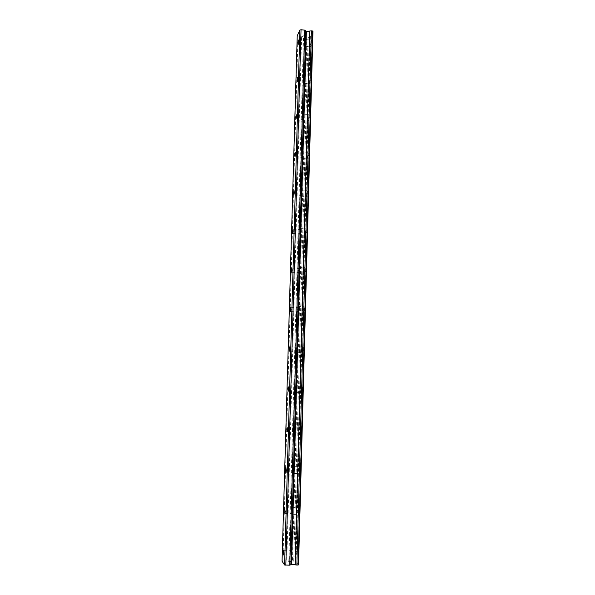 <?xml version="1.0" encoding="UTF-8"?>
<svg xmlns="http://www.w3.org/2000/svg" width="595" height="595" viewBox="0 0 595 595"><rect width="100%" height="100%" fill="white"/><g stroke="black" fill="none" stroke-linecap="round" stroke-linejoin="round"><path stroke-width="0.45" stroke-dasharray="2.98 2.23" d="M305.964 42.089L305.644 40.78L305.131 43.762L305.451 45.079L305.964 42.089M291.766 553.082C291.758 551 291.572 550.055 291.223 550.241L290.962 552.004C290.97 554.079 291.156 555.031 291.505 554.845L291.766 553.082M292.926 511.544C292.911 509.551 292.733 508.658 292.39 508.866L292.108 510.703C292.123 512.697 292.301 513.589 292.643 513.381L292.926 511.544M294.064 470.4C294.056 468.488 293.885 467.648 293.543 467.878L293.253 469.79C293.261 471.694 293.432 472.534 293.774 472.311L294.064 470.4M295.202 429.635C295.194 427.812 295.023 427.024 294.696 427.27L294.384 429.255C294.384 431.078 294.555 431.866 294.889 431.628L295.202 429.635M296.317 389.256L295.834 387.025L295.499 389.1C295.507 390.841 295.663 391.584 295.99 391.324L296.317 389.256M297.433 349.25L296.957 347.153L296.608 349.31L297.084 351.407L297.433 349.25M298.534 309.616L298.08 307.645L297.708 309.891L298.162 311.862L298.534 309.616M299.627 270.338L299.188 268.486L298.802 270.829L299.233 272.681L299.627 270.338M300.706 231.433L300.289 229.685L299.88 232.124L300.296 233.872L300.706 231.433M301.777 192.869L301.375 191.226L300.944 193.769L301.345 195.413L301.777 192.869M302.84 154.663L302.461 153.116L302.007 155.764L302.386 157.311L302.84 154.663M303.889 116.799L303.532 115.333L303.056 118.093L303.42 119.558L303.889 116.799M304.93 79.276L304.595 77.893L304.097 80.764L304.439 82.147L304.93 79.276M310.486 44.803L311.311 40.17C311.676 39.768 311.854 40.453 311.832 42.2L311.014 46.841C310.642 47.236 310.471 46.551 310.486 44.803M304.9 44.231L305.704 39.582C306.053 39.188 306.217 39.865 306.202 41.62L305.399 46.269C305.042 46.663 304.878 45.986 304.9 44.231M296.689 551.617L297.106 548.873C297.671 548.583 297.969 550.048 297.998 553.283L297.574 556.035C297.009 556.31 296.712 554.837 296.689 551.617M290.739 551.706L291.148 548.962C291.691 548.672 291.974 550.144 291.996 553.38L291.587 556.132C291.037 556.414 290.754 554.934 290.739 551.706M297.812 510.436L298.259 507.587C298.809 507.26 299.099 508.643 299.121 511.737L298.675 514.593C298.117 514.913 297.827 513.53 297.812 510.436M291.885 510.473L292.324 507.617C292.859 507.29 293.134 508.673 293.149 511.774L292.718 514.638C292.175 514.958 291.9 513.567 291.885 510.473M298.921 469.641L299.389 466.673C299.94 466.316 300.215 467.618 300.237 470.586L299.768 473.553C299.218 473.903 298.935 472.601 298.921 469.641M293.03 469.619L293.484 466.651C294.012 466.294 294.28 467.596 294.294 470.563L293.833 473.538C293.305 473.888 293.038 472.586 293.03 469.619M300.021 429.226L300.52 426.139C301.055 425.752 301.323 426.979 301.338 429.821L300.839 432.907C300.304 433.286 300.036 432.059 300.021 429.226M294.153 429.151L294.644 426.057C295.157 425.67 295.418 426.898 295.425 429.746L294.942 432.84C294.428 433.212 294.161 431.985 294.153 429.151M301.115 389.182L301.643 385.969C302.156 385.567 302.424 386.72 302.431 389.428L301.903 392.648C301.382 393.05 301.122 391.889 301.115 389.182M295.276 389.056L295.789 385.835C296.288 385.426 296.541 386.586 296.548 389.301L296.035 392.522C295.529 392.923 295.276 391.763 295.276 389.056M302.193 349.51L302.751 346.164C303.257 345.74 303.51 346.826 303.517 349.414L302.959 352.768C302.453 353.185 302.193 352.099 302.193 349.51M296.384 349.332L296.927 345.978C297.418 345.554 297.664 346.64 297.664 349.235L297.121 352.59C296.63 353.006 296.384 351.92 296.384 349.332M303.264 310.203L303.852 306.715C304.342 306.284 304.588 307.303 304.588 309.772L304 313.267C303.51 313.691 303.264 312.673 303.264 310.203M297.485 309.965L298.058 306.47C298.526 306.038 298.764 307.057 298.764 309.534L298.192 313.029C297.716 313.461 297.478 312.442 297.485 309.965M304.32 271.253L304.945 267.616C305.421 267.177 305.659 268.137 305.651 270.494L305.034 274.131C304.558 274.563 304.32 273.603 304.32 271.253M298.571 270.963L299.173 267.319C299.635 266.88 299.858 267.847 299.858 270.204L299.248 273.849C298.794 274.28 298.564 273.321 298.571 270.963M305.376 232.652L306.031 228.859C306.485 228.421 306.715 229.328 306.708 231.574L306.053 235.367C305.592 235.799 305.369 234.899 305.376 232.652M299.649 232.318L300.289 228.517C300.728 228.078 300.944 228.986 300.936 231.232L300.304 235.032C299.858 235.471 299.642 234.564 299.649 232.318M306.418 194.401L307.102 190.452C307.541 190.021 307.756 190.869 307.749 193.011L307.065 196.96C306.626 197.391 306.403 196.543 306.418 194.401M300.72 194.015L301.39 190.065C301.814 189.627 302.022 190.474 302.007 192.624L301.338 196.573C300.914 197.012 300.706 196.157 300.72 194.015M307.444 156.5L308.173 152.387C308.589 151.956 308.798 152.759 308.79 154.797L308.061 158.91C307.645 159.341 307.437 158.538 307.444 156.5M301.777 156.061L302.483 151.948C302.885 151.509 303.086 152.313 303.071 154.358L302.372 158.478C301.963 158.91 301.762 158.106 301.777 156.061M308.47 118.933L309.229 114.649C309.631 114.225 309.824 114.984 309.809 116.925L309.058 121.209C308.649 121.633 308.455 120.867 308.47 118.933M302.825 118.45L303.562 114.158C303.956 113.734 304.142 114.5 304.127 116.442L303.391 120.733C302.996 121.149 302.81 120.391 302.825 118.45M309.482 81.701L310.278 77.246C310.657 76.837 310.843 77.551 310.828 79.395L310.04 83.858C309.653 84.259 309.467 83.545 309.482 81.701M303.867 81.173L304.64 76.71C305.004 76.301 305.183 77.015 305.168 78.86L304.395 83.33C304.023 83.739 303.852 83.017 303.867 81.173M312.948 31.252L312.293 31.877L297.879 564.432L298.549 564.856M297.225 35.797L301.62 36.659L304.29 35.797L308.143 37.336L309.906 37.284L312.293 31.877M282.052 561.226L282.9 560.951L297.998 36.28M282.9 560.951L286.768 560.884L289.564 561.561L295.596 560.877L297.879 564.432M312.479 32.175L298.102 564.253M298.467 564.752L312.858 31.423M310.352 36.392L296.027 561.464M309.98 37.128L295.67 560.981M294.889 560.743L309.236 37.448M308.143 37.336L293.729 560.765M306.975 36.823L292.465 561.033M304.29 35.797L289.564 561.561M301.62 36.659L286.768 560.884M309.906 37.284L295.596 560.877M288.806 561.531L303.576 35.782M298.578 40.051L305.644 40.78M283.703 550.353L291.223 550.241M284.916 508.911L292.39 508.866M286.121 467.849L293.543 467.878M287.311 427.165L294.696 427.27M288.486 386.862L295.834 387.025M289.653 346.922L296.957 347.153M290.814 307.347L298.08 307.645M291.952 268.122L299.188 268.486M293.09 229.254L300.289 229.685M294.205 190.735L301.375 191.226M295.321 152.558L302.461 153.116M296.414 114.723L303.532 115.333M297.507 77.224L304.595 77.893M305.704 39.582L311.311 40.17M291.148 548.962L297.106 548.873M292.324 507.617L298.259 507.587M293.484 466.651L299.389 466.673M294.644 426.057L300.52 426.139M295.789 385.835L301.643 385.969M296.927 345.978L302.751 346.164M298.058 306.47L303.852 306.715M299.173 267.319L304.945 267.616M300.289 228.517L306.031 228.859M301.39 190.065L307.102 190.452M302.483 151.948L308.173 152.387M303.562 114.158L309.229 114.649M304.64 76.71L310.278 77.246M298.177 44.328L305.451 45.079M283.748 554.971L291.505 554.845M284.923 513.433L292.643 513.381M286.091 472.289L293.774 472.311M287.244 431.531L294.889 431.628M288.389 391.16L295.99 391.324M289.52 351.169L297.084 351.407M290.635 311.557L298.162 311.862M291.743 272.317L299.233 272.681M292.844 233.433L300.296 233.872M293.93 194.915L301.345 195.413M295.008 156.753L302.386 157.311M296.072 118.933L303.42 119.558M297.128 81.463L304.439 82.147M309.794 36.831L295.455 561.159M305.399 46.269L311.014 46.841M291.587 556.132L297.574 556.035M292.718 514.638L298.675 514.593M293.833 473.538L299.768 473.553M294.942 432.84L300.839 432.907M296.035 392.522L301.903 392.648M297.121 352.59L302.959 352.768M298.192 313.029L304 313.267M299.248 273.849L305.034 274.131M300.304 235.032L306.053 235.367M301.338 196.573L307.065 196.96M302.372 158.478L308.061 158.91M303.391 120.733L309.058 121.209M304.395 83.33L310.04 83.858"/><path stroke-width="0.89" d="M298.675 41.338L298.378 40.029L297.879 43.019L298.177 44.328L298.675 41.338M284.001 553.201L283.488 550.353L283.235 552.123L283.748 554.971L284.001 553.201M285.198 511.588L284.693 508.911L284.923 513.433L285.198 511.588M286.374 470.37L285.89 467.849L285.6 469.76L286.091 472.289L286.374 470.37M287.549 429.538L287.073 427.165L286.768 429.159L287.244 431.531L287.549 429.538M288.709 389.085L288.248 386.854L287.928 388.929L288.389 391.16L288.709 389.085M289.854 349.012L289.408 346.915L289.073 349.072L289.52 351.169L289.854 349.012M290.992 309.303L290.568 307.332L290.211 309.586L290.635 311.557L290.992 309.303M292.123 269.966L291.714 268.114L291.334 270.457L291.743 272.317L292.123 269.966M293.238 230.986L292.844 229.246L292.45 231.686L292.844 233.433L293.238 230.986M294.346 192.363L293.967 190.72L293.558 193.271L293.93 194.915L294.346 192.363M295.447 154.098L295.083 152.543L294.651 155.198L295.008 156.753L295.447 154.098M296.533 116.166L296.191 114.709L295.737 117.468L296.072 118.933L296.533 116.166M297.612 78.585L297.284 77.201L297.128 81.463L297.612 78.585M312.494 30.962L298.058 565.019L298.549 564.856L312.948 31.252L311.386 30.843L296.868 565.042L291.572 564.395L306.373 31.49L304.729 30.144L301.04 29.75L299.88 30.047L284.603 565.005L282.052 561.226L297.225 35.797L299.88 30.047M311.386 30.843L306.373 31.49M291.572 564.395L289.765 565.176L284.603 565.005M298.058 565.019L296.868 565.042M301.04 29.75L285.823 565.25M304.729 30.144L289.765 565.176M309.817 31.089L295.217 564.819M305.711 31.364L290.858 564.447"/></g></svg>
